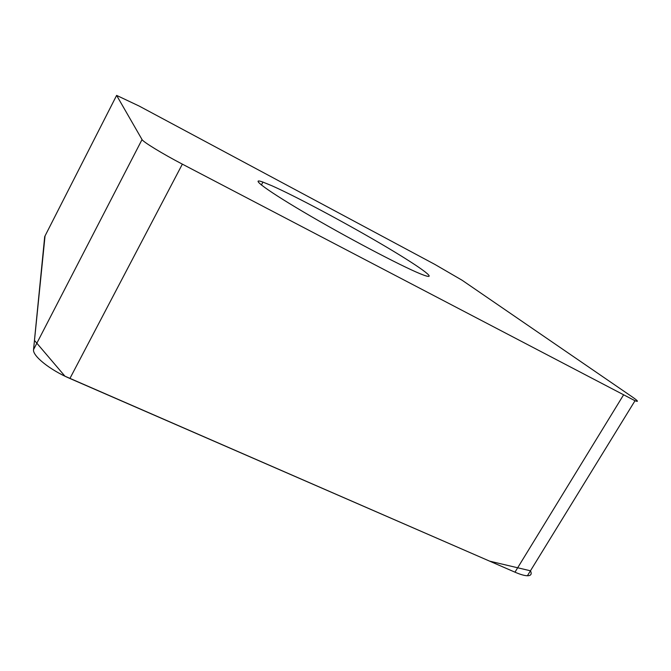 <?xml version="1.0" encoding="UTF-8"?>
<svg xmlns="http://www.w3.org/2000/svg" width="671" height="671" viewBox="0 0 671 671"><rect width="100%" height="100%" fill="white"/><g stroke="black" fill="none" stroke-linecap="round" stroke-linejoin="round"><path stroke-width="1.01" d="M271.822 185.724C295.55 196.259 343.024 221.589 380.256 243.397C417.58 265.23 440.461 281.283 423.46 275.035C408.01 269.474 354.657 241.77 311.101 216.406C267.41 191.009 248.236 176.733 262.948 182.093L271.822 185.724M182.353 164.143L635.009 400.738C639.018 402.231 638.029 400.914 632.04 396.771L462.143 280.268L434.909 264.441L139.065 106.01L116.62 95.399L142.042 139.568C142.948 141.824 162.491 153.785 182.353 164.143L69.91 378.478C49.922 369.947 32.351 355.798 33.55 349.583L45.041 235.932M116.62 95.399L44.705 236.586L34.456 340.398L64.961 376.205L489.654 561.157L530.459 570.795C532.019 574.091 531.004 575.752 527.406 575.76C524.462 575.684 520.319 574.485 514.976 572.178L69.91 378.478M514.976 572.178L623.401 395.144M33.55 349.583L142.042 139.568M635.009 400.738L527.406 575.76M262.948 182.093L261.371 185.011"/></g></svg>
